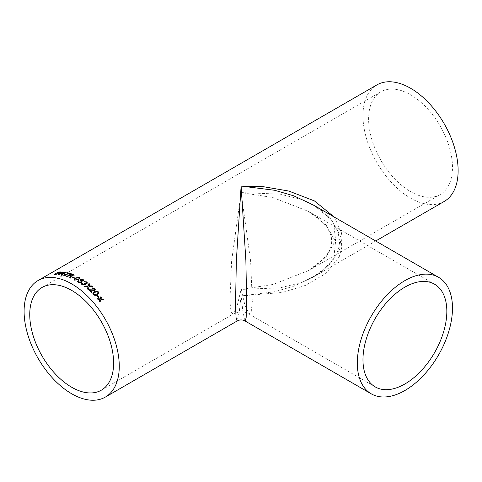 <?xml version="1.0" encoding="UTF-8"?>
<svg xmlns="http://www.w3.org/2000/svg" width="482" height="482" viewBox="0 0 482 482"><rect width="100%" height="100%" fill="white"/><g stroke="black" fill="none" stroke-linecap="round" stroke-linejoin="round"><path stroke-width="0.36" stroke-dasharray="2.41 1.81" d="M444.193 201.458A67.293 38.849 60 0 1 376.9 162.603A67.293 38.849 60 0 1 376.9 84.904M334.406 217.159L341.533 232.92L339.575 249.622L329.025 265.052L312.396 277.548L293.707 286.175L274.716 291.712L241.114 295.942L239.235 312.203L237.12 321.006M410.55 94.755A59.304 34.24 60 0 1 449.29 147.016A59.304 34.24 60 0 1 440.199 194.541A59.304 34.24 60 0 1 380.894 160.301A59.304 34.24 60 0 1 380.894 91.821A59.304 34.24 60 0 1 410.55 94.755M245.109 321.006L242.994 312.203L241.114 295.942L282.5 292.435L305.492 285.368L325.995 273.39L339.244 256.761L341.774 247.302L341.19 237.596L331.164 219.214L312.396 204.452C320.657 209.128 327.368 214.815 332.532 221.521L337.894 231.372L339.587 240.952C339.509 247.778 337.183 254.249 332.61 260.376C327.435 267.124 320.699 272.848 312.396 277.548L375.701 241M241.114 192.577L280.187 194.168L301.883 199.572L321.241 209.387L333.749 223.558L335.58 240.379L326.121 256.942L308.408 270.631L272.836 284.476L241.114 289.423L237.349 304.967L233.125 314.089L231.023 311.848L229.902 301.395L231.601 261.136L241.114 192.577L250.628 261.136L252.327 301.395L251.206 311.848L249.104 314.089L244.88 304.967L241.114 289.423L280.187 287.832L301.883 282.428L321.241 272.613L333.749 258.442L335.58 241.621L326.121 225.058L308.408 211.369L272.836 197.524L241.114 192.577M99.425 301.166L99.931 299.605M99.376 301.238A67.149 38.771 60 0 1 100.021 302.021L100.069 301.949M103.582 300.063L100.756 299.768M100.105 298.997L100.859 296.695M97.25 298.738A67.149 38.771 60 0 1 97.912 299.497L97.954 299.418M99.882 299.683L97.912 299.497M60.853 272.161L59.666 273.439L55.159 274.788L54.376 274.499M60.027 272.39L56.135 273.445C55.044 274.065 54.9 274.409 55.707 274.469M61.877 273.903L61.485 273.782A67.149 38.771 60 0 0 60.84 273.704L60.804 273.571M61.148 275.306A67.149 38.771 60 0 1 61.883 275.451L61.853 275.318M65.588 272.613L65.016 273.354L62.527 273.884L61.883 275.451M58.063 274.885A67.149 38.771 60 0 1 58.69 274.945L58.647 274.812M60.84 273.704L58.69 274.945M64.365 273.24L64.269 272.667A67.149 38.771 60 0 0 62.937 272.493L61.395 273.384M70.468 273.649A67.149 38.771 60 0 1 70.625 273.698L70.071 274.017A67.149 38.771 60 0 0 68.583 273.583L68.558 273.457M66.462 273.065A67.149 38.771 60 0 1 67.932 273.415M63.684 275.861A67.149 38.771 60 0 1 64.335 276.035L64.311 275.909M68.583 273.583L64.335 276.035M70.426 276.204L69.98 275.903A67.149 38.771 60 0 0 69.3 275.662L69.281 275.535M69.739 277.885A67.149 38.771 60 0 1 70.505 278.21L70.493 278.084M74.198 275.21L73.619 276.017L71.077 276.252L70.505 278.21M66.486 276.68A67.149 38.771 60 0 1 67.149 276.903L67.131 276.776M69.3 275.662L67.149 276.903M72.939 275.752L72.8 274.963A67.149 38.771 60 0 0 71.396 274.451L69.854 275.343M72.264 277.542A67.149 38.771 60 0 1 74.035 278.355L74.023 278.235M74.59 278.036L74.035 278.355M80.108 278.138L78.602 279.717L74.638 280.271L74.035 279.446M79.259 278.138L77.976 277.632L76.15 278.385C75.041 278.861 74.722 279.379 75.192 279.952M78.819 280.904L78.482 281.506M81.145 281.542L80.289 280.819L80.904 280.536M82.621 280.735L82.579 279.879L81.036 279.813L80.59 279.373M83.741 280.397L83.253 281.12L81.651 281.247M81.91 281.765L81.362 282.518L78.277 282.374L77.632 281.41M82.506 283.283L82.163 283.88M84.808 284.097L83.964 283.241L84.579 282.97M86.29 283.253L86.254 282.332L84.712 282.193L84.266 281.705M87.405 282.988L86.917 283.687L85.32 283.759M85.573 284.38L85.025 285.103L81.952 284.826L81.319 283.717M88.043 286.736L84.742 286.712M87.393 288.989L87.393 288.989A67.149 38.771 60 0 1 88.182 289.67L88.206 289.568M92.628 286.591A67.149 38.771 60 0 1 92.743 286.688L89.056 286.615M89.031 286.718L88.182 289.67M89.773 284.121L89.754 284.223A67.149 38.771 60 0 1 89.754 284.223L89.146 286.043M83.91 286.188A67.149 38.771 60 0 1 84.724 286.814M91.429 292.514L91.393 292.61A67.149 38.771 60 0 0 88.393 289.851L88.881 289.658M94.225 289.995L94.165 288.766L92.43 288.477L91.984 287.875M95.34 289.911L94.815 290.544L89.766 290.17M91.96 292.206A67.149 38.771 60 0 1 92.014 292.255L91.393 292.61M98.738 293.375L97.268 294.785C96.057 295.695 94.773 295.671 93.418 294.701L92.948 293.201M97.96 293.098L97.719 292.206L96.792 291.797L94.984 292.429L93.755 293.442M96.768 295.815A67.149 38.771 60 0 1 98.388 297.605L98.436 297.527M98.943 297.286L98.388 297.605M101.334 390.179L233.125 314.089C238.451 311.245 243.778 311.245 249.104 314.089L375.249 386.919M434.553 284.199L308.408 211.369C315.849 215.611 321.777 220.611 326.187 226.371C329.923 231.8 331.724 236.499 331.592 240.464C332.327 250.236 324.603 260.292 308.408 270.631L440.199 194.541M42.03 287.459L380.894 91.821"/><path stroke-width="0.72" d="M71.679 283.88A67.293 38.849 60 0 1 115.644 343.178A67.293 38.849 60 0 1 105.329 397.096A67.293 38.849 60 0 1 38.036 358.247A67.293 38.849 60 0 1 38.036 280.542A67.293 38.849 60 0 1 71.679 283.88M38.036 280.542L376.9 84.904A67.293 38.849 60 0 1 410.55 88.236A67.293 38.849 60 0 1 454.508 147.534A67.293 38.849 60 0 1 444.193 201.458L375.701 241M105.329 397.096L237.12 321.006L236.072 317.692L235.511 305.419L236.361 260.364L241.114 186.058L263.341 186.691L288.766 191.041L314.403 200.904L334.406 217.159M97.364 295.412A67.293 38.849 60 0 1 98.991 297.207L98.436 297.527A67.293 38.849 60 0 0 96.81 295.731L97.322 295.496A67.149 38.771 60 0 1 98.912 297.249M92.912 293.339L94.436 291.767C95.659 290.851 96.948 290.863 98.316 291.809L98.762 293.333L97.31 294.701C96.099 295.611 94.809 295.58 93.454 294.616L92.966 293.152M88.393 289.851L94.225 289.995L94.544 289.562L94.255 289.899L88.417 289.754A67.293 38.849 60 0 1 91.429 292.514L92.044 292.158A67.293 38.849 60 0 0 89.797 290.074L89.766 290.17A67.149 38.771 60 0 1 91.96 292.206M94.225 289.995L94.195 288.67L92.454 288.375L91.923 287.814L94.761 288.363L95.358 289.869L94.846 290.453L89.797 290.074M88.061 286.633L84.742 286.712A67.293 38.849 60 0 0 83.928 286.079L88.26 285.959L88.971 283.494A67.293 38.849 60 0 1 89.773 284.121L89.17 285.94L91.966 285.904A67.293 38.849 60 0 1 92.767 286.591L89.056 286.615L88.206 289.568A67.293 38.849 60 0 0 87.411 288.887L87.971 286.953M83.964 283.241L86.29 283.253L86.266 282.223L84.169 281.627L86.796 281.886L87.417 282.934L86.935 283.579L85.332 283.651L85.585 284.326L85.037 284.995L81.964 284.717L81.319 283.663L81.832 282.904L82.506 283.283L82.163 283.826L82.543 284.41L84.434 284.537L84.82 284.049L83.976 283.133L86.302 283.139L86.591 282.777L86.29 283.253L86.254 282.332M78.819 280.904L78.476 281.446L78.861 281.952L80.759 282L81.151 281.488L80.295 280.705L82.627 280.62L82.585 279.765L80.482 279.295L83.115 279.433L83.748 280.343L83.259 281.012L81.657 281.139L81.916 281.711L81.374 282.404L78.283 282.259L77.632 281.355L78.144 280.572L78.819 280.904M80.289 280.819L82.621 280.735L82.585 279.765M79.5 277.343L80.108 278.078L78.602 279.596L74.638 280.15L74.029 279.325L75.529 277.957L79.5 277.343L80.108 278.138M74.023 279.446L75.535 278.078L79.5 277.463M72.806 277.096A67.293 38.849 60 0 1 74.577 277.915L74.023 278.235A67.293 38.849 60 0 0 72.252 277.415L72.818 277.222A67.149 38.771 60 0 1 74.469 277.981M69.281 275.535A67.293 38.849 60 0 1 69.962 275.776L70.27 275.909L69.721 277.759A67.293 38.849 60 0 1 70.493 278.084L71.059 276.126L73.607 275.891L74.192 275.15L73.312 274.505A67.293 38.849 60 0 0 71.264 273.782L66.468 276.554A67.293 38.849 60 0 1 67.131 276.776L69.281 275.535M68.558 273.457A67.293 38.849 60 0 1 70.053 273.89L70.607 273.571A67.293 38.849 60 0 0 66.986 272.619L66.432 272.939A67.293 38.849 60 0 1 67.902 273.282L63.66 275.734A67.293 38.849 60 0 1 64.311 275.909L68.558 273.457M58.256 274.776L62.823 271.981L58.027 274.752A67.293 38.849 60 0 1 58.647 274.812L60.804 273.571A67.293 38.849 60 0 1 61.449 273.649L61.118 275.18A67.293 38.849 60 0 1 61.853 275.318L62.606 273.951M62.823 271.981A67.293 38.849 60 0 1 64.763 272.216L65.582 272.547L64.986 273.222L62.491 273.758L62.642 274.077M60.039 271.812L60.84 272.095L59.623 273.306L55.111 274.656L54.333 274.433L55.496 273.342L60.039 271.812L60.853 272.161M99.852 299.852L97.954 299.418A67.293 38.849 60 0 0 97.298 298.659L100.148 298.918L100.859 296.695A67.293 38.849 60 0 1 101.521 297.454L101.027 299.003L102.991 299.202A67.293 38.849 60 0 1 103.63 299.991L100.804 299.69L100.069 301.949A67.293 38.849 60 0 0 99.425 301.166L99.852 299.852M71.679 290.399A59.304 34.24 60 0 1 110.426 342.66A59.304 34.24 60 0 1 101.334 390.179A59.304 34.24 60 0 1 42.03 355.939A59.304 34.24 60 0 1 42.03 287.459A59.304 34.24 60 0 1 71.679 290.399M438.542 277.283A67.293 38.849 120 0 0 404.898 280.614A67.293 38.849 120 0 0 360.94 339.912A67.293 38.849 120 0 0 371.254 393.836A67.293 38.849 120 0 0 438.548 354.987A67.293 38.849 120 0 0 438.542 277.283L312.396 204.452L293.707 195.825L274.716 190.288L241.114 186.058L245.868 260.364L246.724 305.419L246.157 317.692L245.109 321.006C242.446 319.584 239.783 319.584 237.12 321.006L237.12 321.006M404.898 287.139A59.304 34.24 120 0 0 366.157 339.4A59.304 34.24 120 0 0 375.249 386.919A59.304 34.24 120 0 0 434.553 352.679A59.304 34.24 120 0 0 434.553 284.199A59.304 34.24 120 0 0 404.898 287.139M100.021 302.021L100.804 299.69M100.828 296.792A67.149 38.771 60 0 1 101.473 297.533L100.979 299.081L102.991 299.202M102.937 299.274A67.149 38.771 60 0 1 103.51 299.979M97.25 298.738L100.148 298.918M54.376 274.499L55.551 273.475L60.081 271.944M55.177 274.24L55.707 274.469L59.057 273.402C60.19 272.746 60.346 272.366 59.533 272.264M59.057 273.402L59.015 273.27C60.148 272.613 60.304 272.234 59.485 272.131L60.027 272.39M55.707 274.469L59.015 273.27M59.485 272.131L56.087 273.312C54.996 273.939 54.858 274.276 55.665 274.336L55.183 274.312M61.148 275.306L61.563 274.493M61.6 274.626L61.774 273.836M62.865 272.113A67.149 38.771 60 0 1 64.799 272.342L65.588 272.613M64.233 272.535A67.293 38.849 60 0 0 62.895 272.36L61.395 273.384A67.149 38.771 60 0 1 62.594 273.535L64.365 273.24L64.233 272.535L64.329 273.113L62.594 273.535M61.359 273.252A67.293 38.849 60 0 1 62.558 273.402M66.612 272.981L66.986 272.619M67.016 272.746A67.149 38.771 60 0 1 70.468 273.649M63.829 275.776L67.902 273.282M69.739 277.885L70.143 276.933M70.161 277.06L70.288 276.035M71.203 276.535L71.059 276.126M66.618 276.602L71.288 273.909A67.149 38.771 60 0 1 73.33 274.632L74.198 275.21M72.782 274.836A67.293 38.849 60 0 0 71.372 274.324L69.854 275.343A67.149 38.771 60 0 1 71.119 275.794L72.939 275.752L72.782 274.836L72.921 275.626L71.119 275.794M69.836 275.216A67.293 38.849 60 0 1 71.101 275.674M72.378 277.469L72.818 277.222M74.885 279.476L75.192 279.952L77.994 279.367C79.102 278.891 79.422 278.361 78.94 277.777M77.994 279.367L77.994 279.247C79.102 278.771 79.416 278.241 78.94 277.656L79.259 278.138M75.192 279.952L77.994 279.247M78.94 277.656L77.97 277.512L76.144 278.265C75.035 278.741 74.716 279.259 75.192 279.831L74.879 279.542M78.482 281.506L78.855 282.066L80.753 282.115L81.145 281.542M82.621 280.735L82.579 279.879L82.621 280.735M80.482 279.415L83.115 279.548L83.741 280.397M81.657 281.139L81.91 281.765M77.632 281.41L78.144 280.693L78.819 281.018M82.163 283.88L82.53 284.519L84.422 284.645L84.808 284.097M84.163 281.741L86.784 282L87.405 282.988M85.332 283.651L85.573 284.38M81.319 283.717L81.826 283.012L82.494 283.398M87.393 288.989L87.947 287.055M89.17 285.94L91.966 285.904M91.942 286.007A67.149 38.771 60 0 1 92.628 286.591M83.91 286.188L88.236 286.061L88.971 283.494M88.953 283.603A67.149 38.771 60 0 1 89.748 284.217M91.899 287.911L94.731 288.459L95.34 289.911M98.316 291.809L98.738 293.375M92.875 293.43L94.406 291.857C95.623 290.941 96.918 290.953 98.28 291.893M93.755 293.442L93.972 294.382L96.701 294.183L97.96 293.098M93.972 294.382L96.743 294.098L97.979 293.05L97.756 292.122L96.828 291.706L95.02 292.339L93.773 293.393L94.008 294.297M96.846 295.773L97.322 295.496M371.254 393.836L245.109 321.006"/></g></svg>
